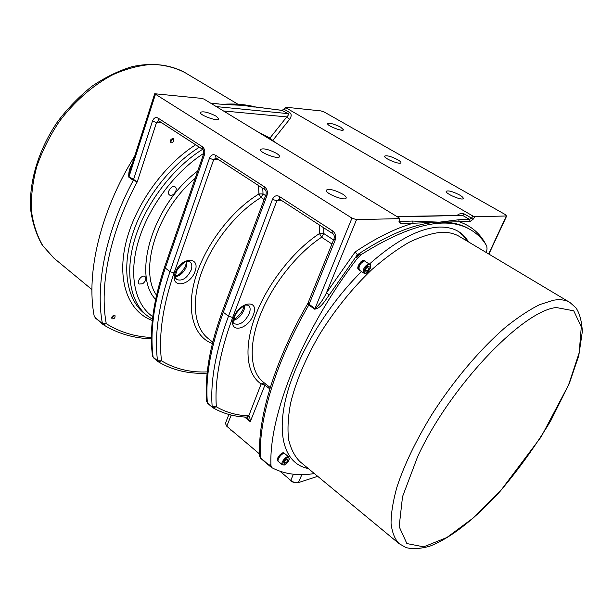 <?xml version="1.0" encoding="UTF-8"?>
<svg xmlns="http://www.w3.org/2000/svg" width="613" height="613" viewBox="0 0 613 613"><rect width="100%" height="100%" fill="white"/><g stroke="black" fill="none" stroke-linecap="round" stroke-linejoin="round"><path stroke-width="0.92" d="M475.037 216.749L473.014 216.098L471.466 218.098L472.975 219.416L475.037 216.749L506.376 215.975L505.464 214.665L324.308 112.079L321.005 110.915L285.712 107.214L283.75 109.221L284.263 109.375L285.658 107.635L285.313 107.26M254.257 107.083L243.223 105.359L219.339 104.08L243.223 105.359L282.378 110.44L284.263 109.375L289.688 112.524L287.796 113.597C288.731 114.378 288.394 115.482 286.784 116.907L269.942 138.063L272.77 140.461L272.478 140.798M473.014 216.098L285.658 107.635M396.818 216.496L462.631 215.416L464.531 214.067L471.466 218.098L469.573 219.454L458.7 219.761L459.275 221.799L470.14 221.454L472.975 219.416M458.7 219.761L439.345 222.174L459.275 221.799C470.93 225.806 479.634 233.07 485.381 243.583L485.297 243.675M412.564 221.063L399.822 221.423L400.419 223.63L413.154 223.232C395.577 228.258 376.236 237.829 355.134 251.966L357.379 254.724C389.385 233.584 416.71 222.734 439.345 222.174L412.564 221.063L413.154 223.232L439.345 222.174C451.314 221.898 461.359 224.212 469.458 229.116L469.497 229.139M355.134 251.966L326.392 292.983L356.528 219.661L351.969 218.128L154.698 93.743L201.899 98.409L203.976 99.091L399.025 217.837L399.584 218.427L399.002 221.515L400.419 223.63M277.107 143.618L272.77 140.461L289.597 119.328L286.784 116.907L223.446 110.945M257.092 131.435L269.942 138.063L269.521 138.998M467.305 241.2L463.007 235.43L457.589 230.978M169.295 194.796C166.299 192.275 172.115 184.467 175.172 186.919C178.674 189.088 172.766 197.562 169.533 194.995L169.295 194.796M142.676 283.765L139.128 284.041C135.986 281.834 142.254 274.034 145.105 276.593C146.591 278.808 145.779 281.198 142.676 283.765M340.652 127.159L343.472 129.81C343.058 132.071 326.491 125.596 327.71 123.642C329.878 122.792 334.192 123.964 340.652 127.159M397.668 159.679C400.013 161.043 401.101 162.07 400.933 162.759C400.412 165.181 383.255 158.2 384.612 156.116C386.734 155.196 391.086 156.376 397.668 159.679M459.405 194.888C462.141 196.489 463.413 197.685 463.213 198.482C462.57 201.079 444.724 193.486 446.233 191.271C448.31 190.283 452.7 191.486 459.405 194.888M132.431 163.257C129.588 167.916 128.385 172.559 128.822 177.18L130.002 170.835L154.698 93.743M128.822 177.18L133.289 180.36L137.274 181.77L129.029 176.69L155.38 94.509M207.263 371.945C190.405 372.673 175.165 368.972 161.525 360.858L157.526 360.796L153.104 357.08C149.817 331.694 153.878 302.017 165.295 268.057L204.374 154.982C205.324 151.373 204.627 148.599 202.298 146.676L157.985 118.033C155.602 116.899 153.756 117.941 152.453 121.144L156.499 122.531L137.274 181.77C109.781 232.419 99.199 285.865 106.264 323.679L102.425 323.649L95.122 317.457L102.716 324.262M114.141 315.212L114.976 315.427C115.374 317.741 114.386 318.898 112.01 318.875C111.367 317.304 112.079 316.086 114.141 315.212M173.854 140.729C173.05 142.454 172.038 143.09 170.805 142.653C169.947 140.155 170.828 138.799 173.433 138.599L173.854 140.729M134.737 156.054C100.371 211.125 86.004 273.061 94.111 315.634L95.122 317.457M94.111 315.634L95.214 317.756M257.56 107.513C247.047 104.524 235.415 103.451 222.672 104.294M356.528 219.661L399.201 218.611M342.613 194.091C345.249 195.746 346.437 197.064 346.169 198.03C345.341 201.577 324.453 193.264 326.3 190.114C329.15 188.566 334.591 189.884 342.613 194.091M276.524 153.365C278.723 154.752 279.72 155.84 279.513 156.644C278.877 159.901 258.778 152.338 260.395 149.449C263.299 148.024 268.678 149.327 276.524 153.365M216.259 116.232L218.787 118.983C218.305 121.964 198.888 114.991 200.313 112.34C203.263 111.045 208.581 112.348 216.259 116.232M351.969 218.128L314.952 308.63C319.235 305.151 323.051 299.933 326.392 292.983L329.357 294.776L357.379 254.724L357.992 255.123L360.023 253.767L356.214 257.452L357.992 255.123M307.925 303.351L314.952 308.63L314.684 309.174C321.005 308.347 325.281 300.224 329.357 294.776M270.846 466.792L260.433 457.696L259.621 456.133C257.636 417.821 274.685 360.574 307.795 303.496L308.799 304.99L314.684 309.174M314.346 473.558C298.454 476.109 284.363 474.186 272.088 467.788L270.946 465.512C268.701 415.637 302.684 329.388 357.44 258.257L361.249 254.564C410.641 223.592 447.291 215.454 471.205 230.136C477.673 234.074 482.868 239.369 486.768 246.02L487.044 248.886L486.408 252.61M358.781 269.735L358.567 269.613C355.571 267.935 361.869 258.433 364.574 260.556L364.758 260.701M277.95 461.083L277.75 460.953C275.367 459.252 282.095 451.015 284.164 453.099L284.325 453.26M359.226 270.011L358.965 269.881C355.977 268.203 362.275 258.701 364.973 260.816L365.187 260.992M364.459 260.9L368.873 263.782C364.314 266.226 362.635 269.337 363.823 273.091L359.433 270.187C358.222 266.425 359.9 263.329 364.459 260.9M367.44 266.747L369.11 266.609L369.018 268.739L367.256 271.007L365.578 271.153L365.662 269.023L367.44 266.747M369.018 268.739L366.949 267.375M365.624 269.935L367.256 271.007M278.34 461.397L278.103 461.244C275.72 459.551 282.447 451.314 284.516 453.39L284.7 453.589M278.517 461.597C276.134 459.896 282.861 451.658 284.93 453.735L288.792 456.938C286.738 454.869 279.988 463.137 282.363 464.823L278.517 461.597M286.072 462.876L284.363 463.39L284.302 461.75L285.957 459.604L287.673 459.099L287.727 460.738L286.072 462.876L284.47 461.535M286.263 459.512L287.727 460.738M271.751 467.558L270.685 466.662L269.881 464.616L269.912 465.742M246.564 417.101L248.388 415.829C236.649 415.392 225.967 412.388 216.358 406.81L212.918 407.76L207.363 402.695C205.263 377.324 210.581 347.18 223.316 312.255L266.9 195.731C267.965 191.992 267.214 189.072 264.655 186.973L215.538 155.235C212.926 153.97 210.895 154.989 209.447 158.292L170.008 271.651C158.491 305.695 154.338 335.411 157.526 360.796L153.472 357.816L157.794 361.44M246.763 417.147L248.732 415.974L261.138 383.937L264.295 382.887M246.978 417.315L250.242 421.698C250.158 418.541 249.66 416.633 248.732 415.974M265.061 383.493L264.939 385.094L261.138 383.937C246.579 374.474 243.361 347.977 255.284 316.07C267.176 284.194 293.405 250.587 319.473 233.545L323.756 233.538L321.61 237.239L331.932 244.005M228.902 414.465L225.408 423.368L226.795 426.265L259.544 453.972M279.988 471.274L290.761 480.393C293.42 482.377 295.964 483.113 298.408 482.607L317.695 476.324M258.517 185.54L258.939 193.946L263.031 193.93L261.008 197.493L264.126 199.539M212.374 343.571C193.723 336.644 185.77 310.868 195.325 278.241C204.811 245.667 231.369 210.558 258.939 193.946L261.008 197.493C236.419 212.443 212.435 242.472 201.715 272.003C190.995 301.565 194.221 327.457 208.029 338.391L212.734 342.108M319.48 225.048L319.473 233.545L321.61 237.239C296.899 253.491 271.973 285.045 260.096 315.404C248.204 345.801 250.173 371.708 263.123 381.96L270.241 387.585M171.111 141.281L170.261 141.726L172.23 139.695L172.36 138.469M172.345 138.469L172.299 139.45M112.003 317.718L113.803 315.634M252.242 106.716L243.223 105.359L231.208 104.831M248.901 106.195L282.057 110.34L287.796 113.597L216.289 106.593M289.597 119.328C291.642 116.355 291.673 114.087 289.688 112.524M464.531 214.067C462.279 212.964 459.888 213.332 457.336 215.178M397.423 216.864L462.631 215.416L469.573 219.454L470.14 221.454M399.584 218.427L399.002 221.515M210.734 103.206L219.339 104.08M95.521 318.17L102.425 323.649C95.168 285.489 105.658 231.561 133.289 180.36L152.453 121.144M195.654 144.791C162.882 165.579 133.78 207.048 125.42 244.817C116.999 282.662 129.167 312.086 152.331 320.499M157.985 118.033L158.56 120.746L156.499 122.531L161.955 122.945M151.403 337.434C134.96 336.79 119.91 332.2 106.264 323.679L103.13 324.591C117.78 333.648 133.872 338.361 151.403 338.744M152.507 356.046L153.472 357.816L152.507 356.046C149.204 330.468 153.242 300.768 164.613 266.939L165.295 268.057L170.008 271.651L174.054 272.938C162.644 306.492 158.468 335.801 161.525 360.858L158.254 361.793C172.927 370.421 189.225 374.198 207.14 373.118M174.054 272.938L213.646 159.709L219.025 159.939M195.057 271.39C200.811 255.912 180.666 257.008 175.126 272.862C169.648 288.585 189.769 286.715 195.057 271.39M54.074 258.272L42.772 245.675C36.964 235.599 33.171 223.914 31.393 210.619C30.903 196.62 32.688 181.954 36.749 166.629C42.113 151.25 49.477 136.438 58.833 122.194C74.058 101.674 93.015 85.115 113.091 74.571C126.531 68.679 139.58 65.277 152.231 64.35C164.376 64.84 175.303 67.599 185.003 72.633L237.905 104.218M270.103 466.324L260.433 457.696C258.471 419.874 275.521 362.383 308.799 304.99L335.15 240.204C336.345 236.334 335.533 233.246 332.713 230.963L279.214 196.382C276.333 194.972 274.095 195.968 272.478 199.363L228.48 316.193L223.316 312.255L222.511 310.921C209.838 345.671 204.55 375.838 206.658 401.415L207.692 403.415L212.412 407.369M468.455 241.89C462.608 231.768 452.938 226.825 439.452 227.055C419.698 227.967 396.427 240.235 369.639 263.858M361.509 271.567C326.009 306.607 295.581 358.069 285.865 398.373C276.134 438.762 286.539 464.57 308.308 468.562M369.118 264.693C372.62 264.372 369.049 272.785 365.578 273.061C362.045 273.436 365.624 264.939 369.118 264.693M284.501 464.83C280.892 465.957 283.965 458.662 287.535 457.65C291.114 456.57 288.049 463.796 284.501 464.83M270.946 465.512L269.881 464.616M356.214 257.452L357.44 258.257M361.249 254.564L360.023 253.767M300.255 461.895L299.995 461.681C294.608 456.279 290.807 448.877 288.593 439.475C287.39 428.985 288.049 416.901 290.585 403.216C295.887 381.363 305.703 358.176 320.024 333.656C335.296 309.335 352.582 287.964 371.884 269.536C384.566 258.387 396.94 249.33 409.009 242.357C420.656 236.71 431.291 233.361 440.908 232.319C448.218 232.028 454.409 233.438 459.497 236.534L569.646 302.309M299.995 461.681L399.055 543.624L405.936 547.539C412.181 549.279 420.066 548.857 429.583 546.26C450.961 538.153 476.186 517.809 500.591 490.798L541.118 436.908L569.178 383.853L578.764 355.747L582.35 331.449C581.699 320.913 579.553 313.036 575.913 307.81L569.921 302.47C565.738 299.91 560.336 299.144 553.715 300.186L539.861 304.554C529.394 309.718 518.008 317.235 505.694 327.104C480.592 348.628 453.543 380.512 431.767 414.656C415.821 440.762 404.197 464.96 396.887 487.251C393.04 501.097 391.094 513.104 391.048 523.272C392.052 532.237 394.718 539.026 399.055 543.624L399.239 543.777M556.29 307.542L573.745 310.806L581.293 326.898L579.17 352.812L568.458 385.225L550.704 420.863C535.984 445.245 519.502 468.255 501.273 489.894L473.55 517.732L446.823 537.547L423.675 546.842L406.879 543.562L399.155 526.628L402.526 496.691L417.622 456.716C449.804 386.711 522.544 310.638 556.29 307.542M506.376 215.975L488.668 253.958M232.672 317.511L228.48 316.193C215.623 351.195 210.19 381.378 212.182 406.741L216.358 406.81C214.496 381.776 219.929 352.008 232.672 317.511L276.831 200.826L282.095 200.819M206.658 401.415L207.692 403.415L212.918 407.76C223.055 413.568 234.212 416.687 246.388 417.101M244.587 417.009L250.242 421.698L264.939 385.094L269.82 388.956M233.729 317.373C227.63 333.541 247.437 330.645 253.33 314.906C259.69 298.983 239.905 301.067 233.729 317.373M204.374 154.982L203.593 154.032L164.613 266.939M202.298 146.676L202.796 149.419C203.723 150.055 203.991 151.595 203.593 154.032M266.9 195.731L265.973 194.589L222.511 310.921M264.655 186.973L265.008 189.739C266.134 190.566 266.456 192.183 265.973 194.589M215.538 155.235L215.998 157.978L265.008 189.739M209.447 158.292L213.646 159.709L215.998 157.978M335.15 240.204L334.031 238.825L307.918 303.236M332.713 230.963L332.905 233.752C334.223 234.771 334.598 236.465 334.031 238.825M279.214 196.382L279.528 199.156L332.905 233.752M272.478 199.363L276.831 200.826L279.528 199.156M226.795 426.265L231.193 415.055M293.397 474.232L290.761 480.393M293.451 482.017L290.554 480.623L289.581 479.389M289.857 479.887L290.677 480.883L293.903 482.193M156.522 295.182C138.553 270.18 157.158 210.021 195.225 178.276M197.723 171.027C153.288 203.861 131.757 274.969 155.618 299.405M152.76 316.676C134.983 304.477 128.339 275.329 138.377 241.254C148.415 207.217 174.805 171.809 203.769 153.357M202.612 149.296C173.418 167.433 146.461 202.512 135.458 236.924C124.47 271.383 129.895 301.68 146.852 315.465L152.453 319.319M146.852 315.465L143.971 313.12C126.975 299.305 121.474 269.023 132.4 234.618C143.327 200.259 170.222 165.272 199.401 147.212M265.59 195.601L263.031 193.93L262.77 188.291M333.579 239.944L323.756 233.538L323.787 227.837M298.408 482.607L301.857 474.623M248.495 305.282C250.388 306.937 250.633 309.711 249.238 313.618C244.794 322.116 239.875 325.503 234.495 323.764C233.438 324.154 233.461 321.863 234.572 316.898C235.806 311.504 245.476 303.91 246.211 305.059L248.464 305.259M233.714 320.384C238.265 318.722 241.737 315.189 244.112 309.78L244.993 305.435M175.364 276.769C180.268 275.75 183.954 272.364 186.413 266.617L187.011 261.437M191.11 270.126C186.957 278.34 182.092 281.451 176.506 279.459C176.26 277.467 173.571 280.562 177.05 270.149C186.659 257.284 189.149 262.272 189.953 261.828C191.969 263.559 192.352 266.326 191.11 270.126M232.664 431.23L230.243 429.184M230.549 429.728L233.04 431.544M259.552 454.248L259.261 453.735M282.064 110.34L283.75 109.221M399.423 220.864L399.331 221.301M219.01 103.965L210.581 103.114M91.935 289.589L53.737 257.996L42.374 245.261C36.389 234.909 32.481 223.017 30.65 209.6C28.826 181.839 38.619 149.35 57.752 121.443C67.997 107.995 79.445 96.241 92.103 86.172C105.16 77.338 118.401 70.847 131.826 66.717C151.733 62.288 170.146 64.48 185.003 72.633M364.973 260.816L364.574 260.556M358.965 269.881L358.567 269.613M363.823 273.091C365.425 273.528 366.528 273.352 367.141 272.563L370.405 268.119C370.934 265.988 370.75 264.617 369.861 264.004M282.363 464.823L284.248 465.075C285.957 464.562 287.597 462.8 289.16 459.788L288.792 456.938M470.041 229.454L470.661 229.821M506.736 215.845L488.89 254.089M202.788 149.411L158.56 120.746M259.621 456.133L260.709 458.371L270.187 466.409M294.171 482.285C293.16 481.872 294.738 483.205 290.547 480.868L289.474 479.297M186.452 261.575L185.716 265.506C182.643 271.72 179.18 275.283 175.341 276.195M244.035 305.864L243.292 308.454C241.936 313.664 234.227 319.771 233.867 319.342M233.147 431.636L231.109 430.541L230.166 429.115M259.56 454.501L259.169 453.658"/></g></svg>
